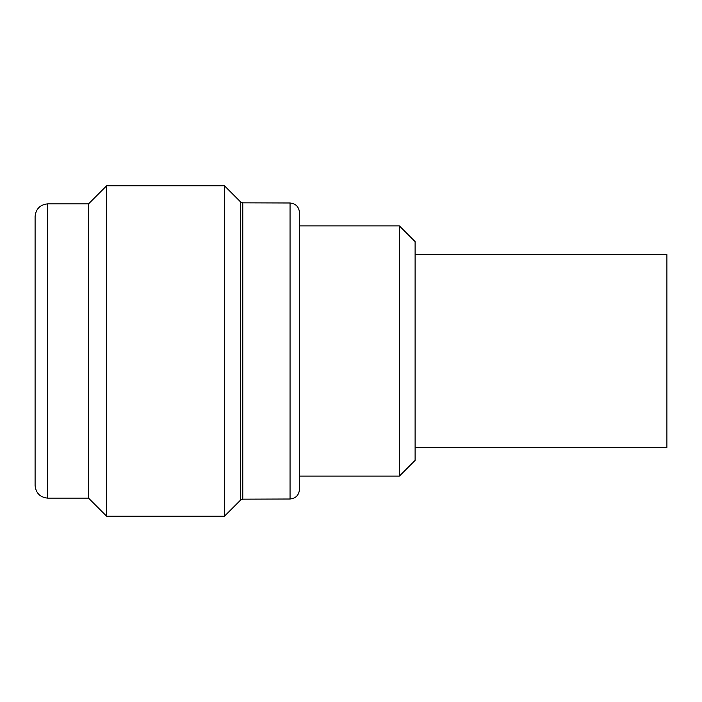 <?xml version="1.0" encoding="UTF-8"?>
<svg xmlns="http://www.w3.org/2000/svg" width="702" height="702" viewBox="0 0 702 702"><rect width="100%" height="100%" fill="white"/><g stroke="black" fill="none" stroke-linecap="round" stroke-linejoin="round"><path stroke-width="1.05" d="M415.11 254.607L666.9 254.607L666.9 447.393L415.11 447.393M399.368 225.886L415.11 241.628L415.11 460.372L399.368 476.114L399.368 225.886L299.464 225.886M299.464 212.46L299.464 212.434C298.885 206.765 295.744 203.606 290.058 202.992L290.058 499.008C295.744 498.394 298.885 495.235 299.464 489.54L299.464 212.434M290.058 499.008L242.778 499.166L240.567 500.087L224.412 516.242L224.412 185.758L240.567 201.913L242.778 202.834L242.778 499.166M47.692 203.861C40.093 204.659 35.899 208.854 35.1 216.444L35.1 485.556C35.899 493.146 40.093 497.341 47.692 498.139L47.692 203.861L88.566 203.861L106.66 185.758L224.412 185.758M106.66 185.758L106.66 516.242L224.412 516.242M88.566 203.861L88.566 498.139L106.66 516.242M240.567 201.913L240.567 500.087M299.464 476.114L399.368 476.114M290.058 202.992L242.778 202.834M47.692 498.139L88.566 498.139"/></g></svg>

